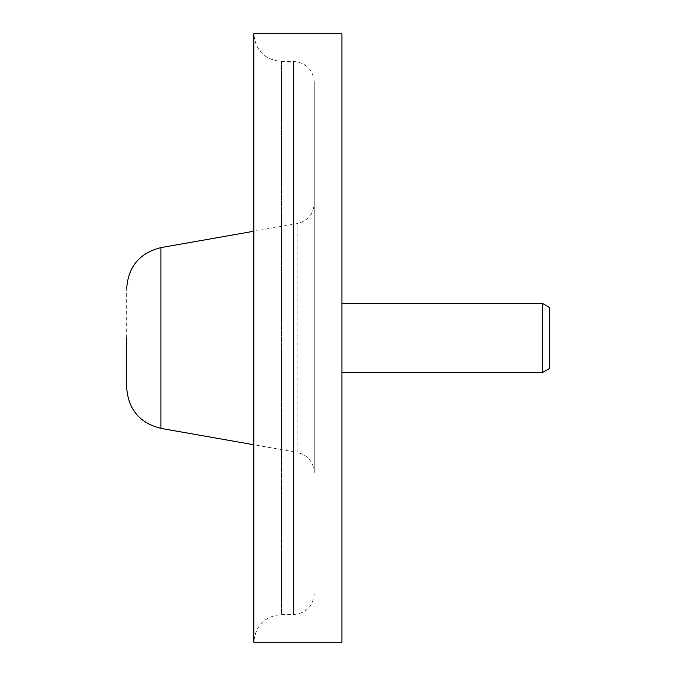 <?xml version="1.0" encoding="UTF-8"?>
<svg xmlns="http://www.w3.org/2000/svg" width="676" height="676" viewBox="0 0 676 676"><rect width="100%" height="100%" fill="white"/><g stroke="black" fill="none" stroke-linecap="round" stroke-linejoin="round"><path stroke-width="0.51" stroke-dasharray="3.38 2.54" d="M126.665 338L126.665 288.466M314.255 472.811L314.255 82.185L314.255 472.811C313.47 461.877 307.757 455.075 297.119 452.396L297.119 338L297.119 452.396L253.838 444.766M314.255 82.185C313.022 69.594 306.11 62.682 293.519 61.457L281.495 61.457C264.696 59.818 255.477 50.599 253.838 33.8L253.838 642.2C255.477 625.401 264.696 616.182 281.495 614.543L281.495 61.457L281.495 614.543L293.519 614.543L293.519 61.457L293.519 614.543C306.11 613.318 313.022 606.406 314.255 593.815M341.921 33.8L341.921 642.2M542.414 303.414L542.414 372.586M549.335 307.419L549.335 368.581M160.947 247.61L160.947 428.39M297.119 338L297.119 223.604L297.119 338M253.838 231.234L297.119 223.604C307.757 220.925 313.47 214.123 314.255 203.189"/><path stroke-width="1.01" d="M253.838 231.234L160.947 247.61L160.947 428.39C139.67 423.041 128.246 409.419 126.665 387.534L126.665 338M253.838 642.2L253.838 33.8L341.921 33.8L341.921 642.2L253.838 642.2M542.414 303.414L549.335 307.419L549.335 368.581L542.414 372.586L542.414 303.414L341.921 303.414M160.947 428.39L253.838 444.766M542.414 372.586L341.921 372.586M160.947 247.61C139.67 252.959 128.246 266.581 126.665 288.466"/></g></svg>
